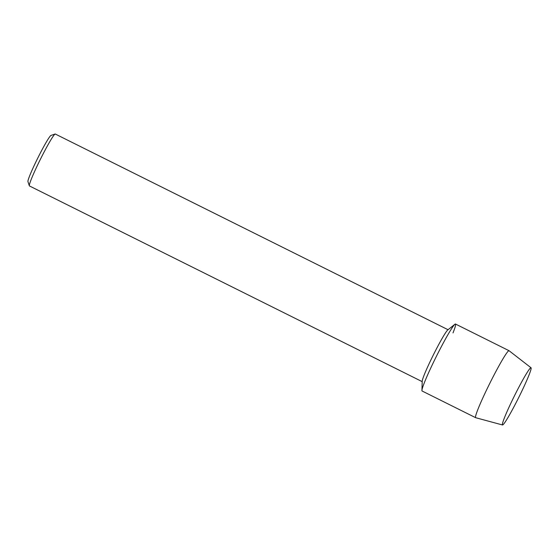 <?xml version="1.0" encoding="UTF-8"?>
<svg xmlns="http://www.w3.org/2000/svg" width="559" height="559" viewBox="0 0 559 559"><rect width="100%" height="100%" fill="white"/><g stroke="black" fill="none" stroke-linecap="round" stroke-linejoin="round"><path stroke-width="0.84" d="M519.437 396.072A31.961 2.285 116.5 0 0 530.491 367.955A31.961 2.285 116.5 0 0 514.056 396.631A31.961 2.285 116.5 0 0 502.352 424.428A31.961 2.285 116.5 0 0 519.437 396.072A31.961 2.285 116.5 0 0 531.029 367.766A31.961 2.285 116.5 0 0 530.491 367.955A31.961 2.285 116.5 0 0 514.056 396.631A31.961 2.285 116.5 0 0 502.352 424.428A31.961 2.285 116.5 0 0 502.527 424.973A31.961 2.285 116.5 0 0 519.437 396.072M453.007 332.905A37.418 2.676 116.5 0 0 454.928 324.234L447.759 329.957A28.998 2.075 116.5 0 0 432.82 356.006A28.998 2.075 116.5 0 0 422.199 381.266L421.94 390.434A37.418 2.676 116.5 0 1 435.65 357.844A37.418 2.676 116.5 0 0 422.108 391.007L475.674 417.699A37.418 2.676 116.5 0 0 475.709 417.713L502.527 424.973M454.928 324.234A37.418 2.676 116.5 0 0 435.65 357.844A37.418 2.676 116.5 0 1 455.487 324.024L509.053 350.71A37.418 2.676 116.5 0 0 489.209 384.529A37.418 2.676 116.5 0 0 475.674 417.699M448.052 329.726L55.299 134.027A28.998 2.075 116.5 0 0 55.131 134.027A28.998 2.075 116.5 0 0 39.927 160.237A28.998 2.075 116.5 0 0 29.334 185.805A28.998 2.075 116.5 0 0 29.431 185.937L422.185 381.636M55.131 134.027L50.974 135.432A25.882 1.852 116.5 0 0 37.404 158.819A25.882 1.852 116.5 0 0 27.95 181.64L29.334 185.805M531.029 367.766L509.081 350.731A37.418 2.676 116.5 0 0 509.053 350.71"/></g></svg>
